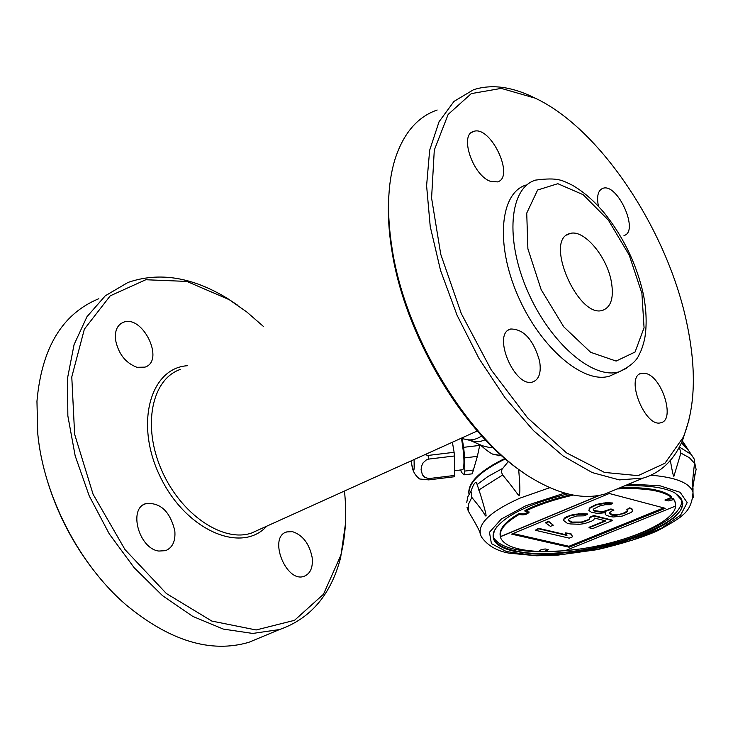 <?xml version="1.0" encoding="UTF-8"?>
<svg xmlns="http://www.w3.org/2000/svg" width="733" height="733" viewBox="0 0 733 733"><rect width="100%" height="100%" fill="white"/><g stroke="black" fill="none" stroke-linecap="round" stroke-linejoin="round"><path stroke-width="1.1" d="M180.245 369.469C151.676 379.273 142.129 426.029 161.608 470.137C180.703 514.383 223.18 543.034 251.648 533.001L258.831 529.748M611.285 281.344C606.713 255.808 583.211 228.504 569.724 233.644C543.465 239.444 578.621 319.954 603.122 310.141C611.313 306.733 614.034 297.14 611.285 281.344M115.466 339.526C118.242 353.645 125.407 362.908 136.952 367.306L144.969 367.141C165.282 360.838 142.486 313.935 123.171 322.373C117.298 324.976 114.733 330.693 115.466 339.526M158.814 551.051L165.539 550.666C172.603 547.707 175.691 541.046 174.802 530.683C169.992 511.368 160.371 502.334 145.959 503.58C127.982 508.253 138.821 548.65 158.814 551.051M187.483 365.712C149.55 368.021 134.35 425.571 160.875 478.035C186.695 530.82 241.688 553.974 266.775 526.166M237.3 304.965L227.514 298.478C192.367 277.01 159.189 271.668 127.963 282.462L105.286 295.793L86.961 316.729L74.088 344.565L67.537 378.127L67.848 415.858L75.169 455.816L89.215 495.875L109.244 533.853L134.148 567.699L162.515 595.654L192.779 616.398L223.354 629.097L252.711 633.44L279.511 629.546C310.673 618.615 331.05 594.628 340.643 557.575L345.417 524.104M263.358 326.387L246.627 311.846L229.145 299.623L186.842 281.417L145.794 279.74L110.234 295.83L84.368 329.144L71.779 376.945L74.629 434.229L93.082 494.253L125.004 549.585L166.327 593.483L211.837 621.071L256.129 629.968L294.501 620.329L323.455 594.28L340.79 555.33C345.683 535.585 346.911 514.154 344.464 491.037M89.957 565.473C70.826 539.57 56.588 511.213 47.224 480.381M262.671 636.556L248.872 642.3C210.609 653.479 169.561 640.908 125.709 604.578C79.1 564.364 43.595 495.728 37.759 433.698L36.952 401.317C41.653 347.964 62.278 313.761 98.845 298.697M623.994 235.504C639.625 231.793 617.47 182.49 602.801 188.363C598.146 190.296 596.635 195.949 598.256 205.304L598.485 206.358M490.148 181.225L497.46 181.912C515.427 177.359 490.395 124.628 473.491 131.491C459.215 134.67 472.675 175.059 490.148 181.225M539.616 361.149C533.45 339.8 523.829 329.08 510.745 328.998C491.44 333.313 514.786 388.875 532.983 381.856C539.167 379.337 541.375 372.437 539.616 361.149M524.214 473.161C464.621 435.017 404.891 336.062 391.898 250.768C388.637 230.739 387.629 212.203 388.866 195.17M616.884 489.048L604.844 494.06C584.458 499.851 560.892 495.022 534.155 479.547C471.511 444.235 405.835 339.315 392.137 248.762C386.639 214.054 387.5 184.533 394.711 160.197C403.104 133.644 417.26 116.923 437.161 110.014M535.301 98.204L501.262 88.391L471.301 93.604L448.147 114.43L434.293 150.063L431.581 198.057L440.762 254.333L461.295 313.577L491.229 369.908L527.522 417.792L566.508 452.857L604.459 472.428L638.104 475.644L664.941 463.247L683.312 437.189C695.278 407.438 696.533 369.853 687.087 324.453C668.212 231.82 601.078 129.109 535.301 98.204L532.552 96.884C510.892 86.503 491.238 84.103 473.582 89.701L454.002 101.392L439.04 121.77L429.657 150.256L426.597 185.696L430.225 226.47L440.551 270.477L457.108 315.327L478.997 358.519L504.973 397.662L533.56 430.692L563.164 456.008L592.209 472.565L619.275 479.904L643.171 478.099C660.909 472.712 674.039 460.141 682.542 440.396L689.002 419.991M646.387 373.601L641.274 373.317C624.608 376.771 645.425 428.631 661.111 422.648C675.166 419.862 662.522 377.999 646.387 373.601M526.212 184.973C499.979 192.687 495.16 244.153 517.993 296.004C540.478 347.955 583.743 384.523 609.654 376.075L616.105 373.17M312.111 557.217C309.216 543.556 302.674 535.035 292.476 531.654L286.777 531.911C267.774 536.831 285.989 583.404 304.158 576.285C310.535 573.618 313.193 567.26 312.111 557.217M573.316 495.096C554.478 499.384 538.389 504.799 525.048 511.341L529.199 512.092C527.219 514.566 523.866 515.363 519.138 514.474C505.44 522.482 499.182 529.867 500.355 536.629L599.447 495.334M513.054 533.523L568.945 546.277L663.677 507.887M612.715 503.489L612.623 503.003L606.53 502.627L596.378 504.405L590.001 507.538L588.856 510.461L591.421 512.275L597.752 513.476L605.431 512.688L605.211 514.19L606.164 515.207L609.819 516.508L613.219 516.985L622.106 516.133L631.498 512.303L632.46 510.983L632.038 509.298L629.83 508.326L626.871 509.536L627.796 510.562L627.421 511.643L625.176 513.027L616.032 515.372L611.34 514.96L609.682 513.76L609.444 512.926L611.56 511.112L613.915 510.15L611.075 509.417L604.468 511.661L601.28 512.028L597.239 511.79L593.51 510.461L593.712 508.94L599.493 506.063L605.091 504.716L609.746 504.716L612.715 503.489L606.622 503.113L596.479 504.89L590.092 508.024L588.856 510.461M613.915 510.15L610.983 508.94L604.377 511.176L601.179 511.542L594.271 510.58L593.29 509.554M627.604 510.351L625.084 512.541L619.101 514.529L612.66 514.832L609.48 512.889M632.46 510.983L631.938 508.812L629.729 507.841L626.871 509.536M605.266 512.724L605.211 514.19M612.293 520.586L593.904 516.005L589.818 517.69L589.634 519.175L584.531 521.74L578.328 522.886L572.271 522.556L568.222 520.43L568.506 519.358L570.109 518.213L576.669 515.977L583.935 515.849L587.445 514.401L578.731 514.172L569.972 515.876L564.282 518.707L563.567 520.439L567.205 523.225L570.1 523.921L579.455 524.297L584.494 523.628L591.586 521.181L593.776 519.816L594.555 518.094L605.879 520.906L589.103 527.751L592.63 528.603L612.293 520.586L612.202 520.109L593.812 515.528L589.726 517.205L589.543 518.698L587.93 519.825L581.406 522.043L572.18 522.07L568.304 520.118M605.101 520.714L589.011 527.284L589.103 527.751M587.445 514.401L587.353 513.915L583.294 513.677L573.527 514.355L566.38 516.838L564.19 518.222L563.567 520.439M553.296 525.167L548.605 521.319L545.719 522.519L545.801 523.005L550.419 526.358L553.296 525.167L548.696 521.804L545.801 523.005M566.618 534.907L538.618 528.337L535.264 530.243L569.22 538.15L572.62 536.767L571.071 534.201L565.363 532.864L566.939 535.429L538.709 528.823L535.264 530.243M572.62 536.767L570.98 533.725L565.363 532.864M500.355 536.629L500.951 538.535C505 546.039 517.507 550.336 538.471 551.427L541.119 549.686L545.187 548.953L548.257 549.649L545.691 551.592L565.015 550.758L675.661 506.017L674.965 501.619L673.709 499.558L668.478 500.905L665.051 500.199L671.41 497.258C662.146 490.404 644.06 487.628 617.14 488.938M500.373 536.748L600.043 495.224M569.12 547.212L665.225 508.299L609.297 493.492L511.625 534.128L569.12 547.212L568.945 546.277M565.381 550.611C616.581 546.662 674.635 523.783 675.624 506.027M681.644 442.42L685.657 445.792L688.846 450.951M468.9 493.63L468.781 492.155C469.056 481.352 481.086 470.119 504.881 458.455M480.042 444.739C485.677 449.696 489.864 452.82 492.603 454.112L501.629 455.633L498.477 455.77M479.877 444.665L477.366 456.357L472.299 473.82L463.916 474.847L461.369 472.116L460.663 469.972M471.172 440.899L482.378 445.756L489.021 447.405L492.64 447.249M481.013 445.16L480.408 444.904M478.191 443.941L478.475 445.554L478.264 443.969M424.929 454.652L428.136 455.431L428.503 459.115L426.349 459.921L423.152 462.77L421.521 466.243L421.081 469.807L422.419 474.819L424.929 477.476L428.942 478.576L454.717 475.415L454.423 476.734L428.686 479.886L419.67 478.988C415.208 475.598 412.615 471.053 411.909 465.345M428.503 459.115L454.46 455.981L454.717 475.415M473.225 470.045L464.804 471.081L464.676 457.887L477.366 456.357M428.136 455.431L454.103 452.307L454.46 455.981M452.398 442.228L454.103 452.307M478.475 445.554L463.65 447.332L462.147 438.536M414.063 459.564C414.502 465.684 414.392 469.047 413.724 469.642C412.981 469.615 412.093 466.71 411.066 460.92M461.506 438.407C464.227 455.266 464.685 465.693 462.862 469.697L462.688 469.725M428.942 478.576L428.686 479.886M414.09 459.554L414.172 468.9C413.494 471.31 412.45 468.653 411.039 460.929M463.916 474.847L464.804 471.081M464.676 457.887L463.65 447.332M505.385 458.885C480.72 470.925 468.561 482.461 468.918 493.511C468.561 482.47 480.711 470.925 505.385 458.885M688.571 450.529L686.345 447.029L681.461 442.814L688.58 450.538M525.048 511.341L524.892 510.48C537.72 504.176 553.149 498.907 571.181 494.674M619.889 487.793C645.297 486.868 662.412 489.708 671.217 496.296L671.41 497.258M675.423 502.93L673.517 498.587L665.17 499.558M547.936 549.338L545.517 550.657L545.691 551.592M528.979 511.817L524.196 513.915L518.982 513.613C505.165 521.704 498.916 529.153 500.245 535.97M518.982 513.613L519.138 514.474M673.517 498.587L673.709 499.558M589.085 508.876L589.176 509.362M590.001 507.538L590.092 508.024M591.641 506.366L591.733 506.86M596.378 504.405L596.479 504.89M599.484 503.608L599.576 504.093M603.305 502.994L603.396 503.479M606.53 502.627L606.622 503.113M609.874 502.691L609.975 503.177M593.418 509.976L593.51 510.461M594.271 510.58L594.362 511.066M597.148 511.304L597.239 511.79M601.179 511.542L601.28 512.028M604.377 511.176L604.468 511.661M608.619 509.911L608.72 510.388M610.983 508.94L611.075 509.417M609.59 513.283L609.682 513.76M611.249 514.474L611.34 514.96M612.66 514.832L612.751 515.317M615.94 514.887L616.032 515.372M619.101 514.529L619.193 515.006M622.738 513.503L622.83 513.989M625.084 512.541L625.176 513.027M627.329 511.167L627.421 511.643M629.729 507.841L629.83 508.326M631.938 508.812L632.038 509.298M589.543 518.698L589.634 519.175M589.726 517.205L589.818 517.69M593.812 515.528L593.904 516.005M564.19 518.222L564.282 518.707M566.38 516.838L566.462 517.324M569.88 515.391L569.972 515.876M573.527 514.355L573.618 514.841M578.639 513.686L578.731 514.172M583.294 513.677L583.386 514.163M569.147 520.952L569.229 521.438M570.732 521.722L570.824 522.198M572.18 522.07L572.271 522.556M574.919 522.354L575.011 522.84M578.236 522.4L578.328 522.886M581.406 522.043L581.498 522.519M584.439 521.264L584.531 521.74M587.93 519.825L588.022 520.311M548.605 521.319L548.696 521.804M538.618 528.337L538.709 528.823M570.98 533.725L571.071 534.201M694.664 462.642L696.13 469.486L695.745 470.852C693.216 484.137 692.291 490.505 692.987 489.956L692.978 489.974C693.391 486.126 691.219 488.984 694.554 463.348L694.435 459.389L691.21 454.433L679.372 447.011M518.662 469.312C520.696 493.822 519.642 492.136 519.221 495.581C516.16 493.098 519.193 495.169 502.682 474.957L501.519 472.318L501.894 469.459L508.409 461.414M470.989 491.137C473.903 482.928 475.909 480.601 477.027 484.183L480.481 494.61C484.999 509.517 486.776 516.673 485.832 516.059C483.239 513.668 487.024 515.812 471.841 497.395L470.989 491.137L467.764 496.901L466.765 502.352M679.335 447.084L680.856 453.076L673.893 476.303C673.325 476.349 672.143 471.044 670.338 460.406M467.04 507.355L468.36 511.222C476.45 524.837 480.372 532.204 480.106 533.312M692.978 489.974L692.786 485.008M681.131 498.797L682.084 505.055M514.053 551.262L514.053 551.262C496.928 547.294 490.304 540.523 494.189 530.93C502.563 516.738 527.073 504.396 567.736 493.886M624.598 485.832C647.468 485.109 664.071 487.381 674.415 492.649L680.746 497.643L682.863 503.58L680.774 510.195L674.681 517.168L664.932 524.196L651.994 530.994L636.464 537.289L618.991 542.841L600.281 547.432L581.077 550.895L562.129 553.076L544.188 553.891L527.989 553.296L514.245 551.179M496.827 526.825L494.61 530.39L493.465 534.045L493.465 536.813L494.61 540.047C497.469 544.821 504.102 548.366 514.511 550.666C567.571 564.263 693.574 527.238 681.8 500.337L675.258 493.107M493.547 537.252L494.161 538.526C502.343 549.219 524.416 553.415 560.388 551.115M565.143 550.712L578.951 549.081M606.915 543.794C653.167 531.911 678.236 517.855 682.121 501.619M485.273 439.773L480.591 441.385L475.9 441.779L465.373 439.314C470.824 440.707 476.267 439.58 481.7 435.933M609.654 376.075L619.229 371.759C630.444 366.335 637.151 360.425 639.35 354.03C641.036 351.419 642.795 346.425 644.628 339.04C646.973 325.809 646.579 310.975 643.427 294.538C636.858 265.089 624.168 238.344 605.376 214.311C594.884 201.52 583.77 191.762 572.024 185.037C562.403 180.63 558.619 177.047 535.548 180.116C509.435 187.749 504.771 239.288 527.678 291.285C550.226 343.392 593.437 380.152 619.229 371.759L626.431 368.36M641.897 293.292L629.226 255.139L608.39 220.138L583.065 194.648L557.84 183.699L537.619 190.012L526.734 213.111L527.888 248.799L541.165 289.672L563.75 326.836L590.67 352.307L616.123 361.067L635.044 352.042L644.06 327.752L641.897 293.292M502.343 468.57L487.976 476.487L477.101 484.568M694.554 463.348L689.441 457.74L680.856 453.076M694.572 475.744L696.121 469.514M471.841 497.395L468.305 504.588L468.36 511.222M502.682 474.957L478.704 490.065M693.189 497.368L692.997 492.246C689.881 482.965 675.881 477.293 650.996 475.213M549.814 487.674L519.935 498.147C488.444 512.34 475.653 525.341 481.563 537.133C487.757 545.654 496.91 550.996 509.023 553.14L536.565 555.788L558.097 555.083L597.267 549.658C623.417 543.437 643.611 537.087 657.867 530.61C671.886 522.977 680.022 517.91 682.286 515.418C688.892 510.461 692.456 502.737 692.997 492.246L692.987 489.956M564.731 493.089L525.946 505.697L501.335 519.037L489.442 532.295L491.422 543.62L506.393 551.537L531.892 555.165L564.373 554.194L599.695 548.834L633.55 539.763L661.752 528.062L680.572 515.134L687.197 502.636L680.169 492.319L659.874 485.75L628.813 484.073M477.275 430.977L251.648 533.001M569.724 233.644L566.829 235.091M120.597 323.775L123.171 322.373M143.485 504.771L145.959 503.58M229.145 299.623L227.514 298.478M340.79 555.33L340.643 557.575M602.801 188.363L601.142 189.196M473.491 131.491L471.264 132.71M510.745 328.998L508.583 330.033M683.312 437.189L682.542 440.396M643.171 478.099L604.844 494.06M284.954 532.717L286.777 531.911M279.511 629.546L248.872 642.3M641.274 373.317L639.717 374.022M685.657 445.792L682.331 440.881M501.647 455.642L493.401 454.533M462.862 469.697L454.652 470.705M674.965 501.619L674.772 500.657M694.435 459.389L686.345 447.029M696.13 469.486L695.745 470.852M494.61 530.39L494.189 530.93M494.61 540.047L494.161 538.526M461.048 438.316L465.373 439.314"/></g></svg>
